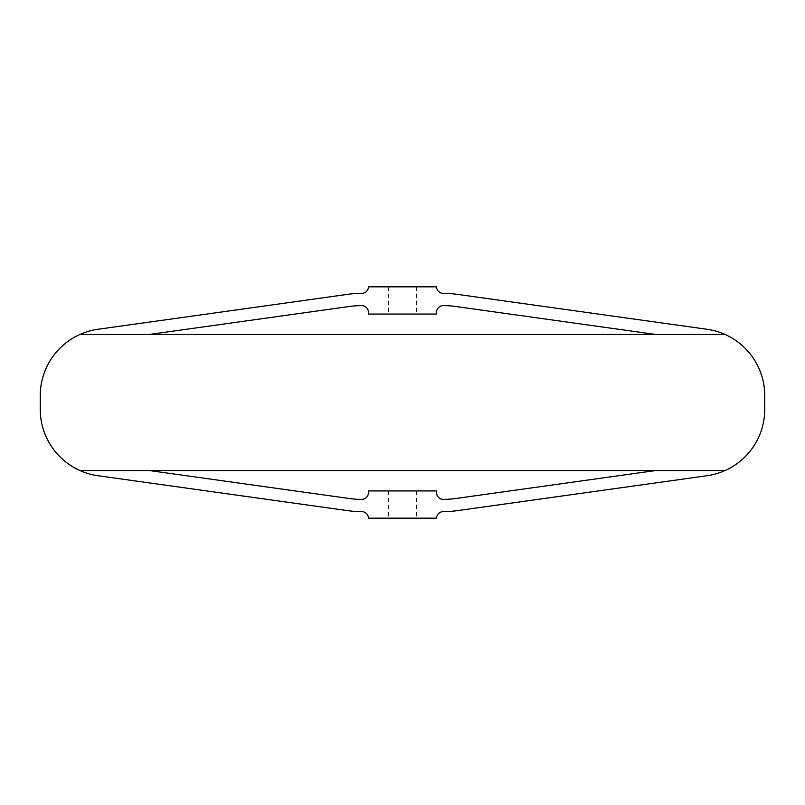 <?xml version="1.0" encoding="UTF-8"?>
<svg xmlns="http://www.w3.org/2000/svg" width="805" height="805" viewBox="0 0 805 805"><rect width="100%" height="100%" fill="white"/><g stroke="black" fill="none" stroke-linecap="round" stroke-linejoin="round"><path stroke-width="0.6" stroke-dasharray="4.03 3.02" d="M402.5 314.061L388.553 314.061L402.5 314.061M402.5 286.842L388.553 286.842L402.5 286.842M402.5 518.158L388.553 518.158L402.5 518.158M402.5 490.939L388.553 490.939L402.5 490.939M149.317 334.457L349.239 306.494A89.808 89.808 0 0 1 361.687 305.628A6.802 6.802 0 0 1 368.479 312.169L368.479 314.061L436.521 314.061L436.521 312.169A6.802 6.802 0 0 1 443.314 305.628A89.808 89.808 0 0 1 455.761 306.494L655.683 334.457L725.053 334.457A67.077 67.077 0 0 0 706.961 329.265L457.451 294.368A102.064 102.064 0 0 0 443.314 293.382A6.802 6.802 0 0 1 436.521 286.842L368.479 286.842A6.802 6.802 0 0 1 361.687 293.382A102.064 102.064 0 0 0 347.549 294.368L98.039 329.265A67.077 67.077 0 0 0 79.947 334.457L149.317 334.457L79.947 334.457A67.077 67.077 0 0 0 40.25 395.698L40.25 409.302A67.077 67.077 0 0 0 98.039 475.735L347.549 510.632A102.064 102.064 0 0 0 361.687 511.618A6.802 6.802 0 0 1 368.479 518.158L436.521 518.158A6.802 6.802 0 0 1 443.314 511.618A102.064 102.064 0 0 0 457.451 510.632L706.961 475.735A67.077 67.077 0 0 0 725.053 470.543L655.683 470.543L725.053 470.543A67.077 67.077 0 0 0 764.75 409.302L764.75 395.698A67.077 67.077 0 0 0 725.053 334.457L79.947 334.457M655.683 470.543L455.761 498.506A89.808 89.808 0 0 1 443.314 499.372A6.802 6.802 0 0 1 436.521 492.831L436.521 490.939L368.479 490.939L368.479 492.831A6.802 6.802 0 0 1 361.687 499.372A89.808 89.808 0 0 1 349.239 498.506L149.317 470.543L79.947 470.543L725.053 470.543M149.317 470.543L79.947 470.543M655.683 334.457L725.053 334.457M388.553 286.842L388.553 314.061M388.553 490.939L388.553 518.158M416.447 490.939L416.447 518.158M416.447 286.842L416.447 314.061"/><path stroke-width="1.21" d="M149.317 334.457L349.239 306.494A89.808 89.808 0 0 1 361.687 305.628A6.802 6.802 0 0 1 368.479 312.169L368.479 314.061L436.521 314.061L436.521 312.169A6.802 6.802 0 0 1 443.314 305.628A89.808 89.808 0 0 1 455.761 306.494L655.683 334.457M725.053 470.543A67.077 67.077 0 0 1 706.961 475.735L457.451 510.632A102.064 102.064 0 0 1 443.314 511.618A6.802 6.802 0 0 0 436.521 518.158L368.479 518.158A6.802 6.802 0 0 0 361.687 511.618A102.064 102.064 0 0 1 347.549 510.632L98.039 475.735A67.077 67.077 0 0 1 79.947 470.543L725.053 470.543A67.077 67.077 0 0 0 764.75 409.302L764.75 395.698A67.077 67.077 0 0 0 706.961 329.265L457.451 294.368A102.064 102.064 0 0 0 443.314 293.382A6.802 6.802 0 0 1 436.521 286.842L368.479 286.842A6.802 6.802 0 0 1 361.687 293.382A102.064 102.064 0 0 0 347.549 294.368L98.039 329.265A67.077 67.077 0 0 0 40.25 395.698L40.25 409.302A67.077 67.077 0 0 0 79.947 470.543M149.317 470.543L349.239 498.506A89.808 89.808 0 0 0 361.687 499.372A6.802 6.802 0 0 0 368.479 492.831L368.479 490.939L436.521 490.939L436.521 492.831A6.802 6.802 0 0 0 443.314 499.372A89.808 89.808 0 0 0 455.761 498.506L655.683 470.543M725.053 334.457L79.947 334.457"/></g></svg>
